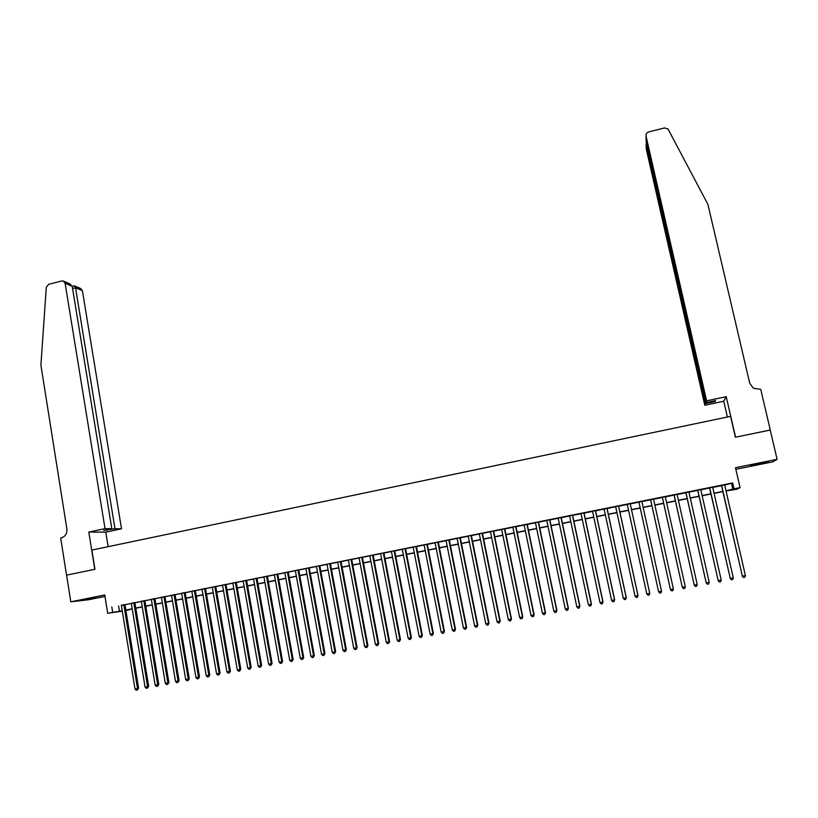 <?xml version="1.0" encoding="UTF-8"?>
<svg xmlns="http://www.w3.org/2000/svg" width="818" height="818" viewBox="0 0 818 818"><rect width="100%" height="100%" fill="white"/><g stroke="black" fill="none" stroke-linecap="round" stroke-linejoin="round"><path stroke-width="1.23" d="M95.962 597.825L84.111 599.696L95.962 597.825M758.613 464.235L768.378 461.986L760.157 463.223L750.413 465.473L758.613 464.235M129.029 609.584L125.911 610.555M735.842 469.297L772.898 461.833L777.1 459.307L770.229 430.033L735.392 437.221L730.576 416.342L91.861 550.085L94.949 569.287L66.595 575.126L70.808 601.813L88.334 599.788L104.97 596.434M724.676 485.043L732.662 482.957L734.002 488.816L740.055 487.62L737.11 489.184L726.036 490.994M124.929 604.563L121.34 605.279M134.888 602.58L131.309 603.285M144.878 600.586L141.32 601.291M154.909 598.582L151.35 599.287M164.97 596.578L161.422 597.283M175.052 594.563L171.524 595.269M185.175 592.539L181.657 593.244M195.338 590.514L191.831 591.21M205.522 588.479L202.026 589.175M215.748 586.445L212.261 587.13M225.993 584.389L222.527 585.085M236.29 582.344L232.823 583.029M246.607 580.279L243.161 580.964M256.964 578.214L253.529 578.899M267.343 576.138L263.928 576.823M277.772 574.062L274.357 574.737M288.222 571.976L284.828 572.651M298.713 569.88L295.329 570.555M309.235 567.784L305.871 568.449M319.797 565.678L316.443 566.342M330.39 563.561L327.047 564.226M341.024 561.434L337.691 562.099M351.689 559.308L348.366 559.972M362.384 557.17L359.082 557.835M373.12 555.033L369.828 555.688M383.887 552.886L380.615 553.541M394.695 550.729L391.433 551.373M405.534 548.561L402.282 549.215M416.413 546.393L413.182 547.038M427.323 544.215L424.102 544.86M438.274 542.027L435.074 542.671M449.266 539.839L446.076 540.473M460.289 537.641L457.109 538.264M471.352 535.432L468.193 536.056M482.446 533.213L479.297 533.837M493.581 530.994L490.452 531.618M504.757 528.765L501.639 529.379M515.964 526.526L512.866 527.14M527.221 524.277L524.134 524.89M538.5 522.027L535.432 522.641M549.829 519.767L546.772 520.371M561.189 517.497L558.152 518.101M572.6 515.217L569.573 515.821M584.042 512.937L581.036 513.54M595.524 510.647L592.529 511.24M607.038 508.346L604.062 508.939M618.602 506.045L615.637 506.628M630.197 503.724L627.253 504.317M641.844 501.403L638.909 501.986M653.541 499.072L650.596 499.655M665.29 496.72L662.304 497.324M677.079 494.369L674.063 494.972M688.909 492.007L685.852 492.62M700.781 489.645L697.682 490.258M712.693 487.262L709.554 487.886M732.662 482.957L121.361 605.432M124.95 604.717L131.34 603.439M134.919 602.723L141.34 601.445M144.909 600.729L151.381 599.441M154.929 598.735L161.453 597.426M164.991 596.721L171.555 595.412M175.083 594.706L181.688 593.398M185.205 592.692L191.852 591.363M195.359 590.668L202.056 589.328M205.553 588.633L212.291 587.283M215.768 586.588L222.557 585.238M226.024 584.543L232.854 583.183M236.31 582.488L243.181 581.117M246.637 580.432L253.549 579.052M256.985 578.367L263.958 576.976M267.374 576.291L274.388 574.89M277.793 574.216L284.858 572.805M288.253 572.13L295.359 570.708M298.744 570.034L305.901 568.602M309.265 567.937L316.474 566.496M319.828 565.831L327.077 564.379M330.421 563.714L337.722 562.252M341.045 561.588L348.396 560.125M351.709 559.461L359.112 557.988M362.415 557.334L369.859 555.841M373.151 555.187L380.646 553.694M383.918 553.04L391.464 551.536M394.726 550.882L402.313 549.369M405.564 548.714L413.213 547.191M416.444 546.547L424.133 545.013M427.354 544.369L435.104 542.825M438.305 542.181L446.107 540.626M449.297 539.992L457.139 538.428M460.319 537.794L468.223 536.219M471.383 535.585L479.328 534.001M482.477 533.367L490.483 531.772M493.612 531.148L501.669 529.543M504.788 528.919L512.896 527.303M516.005 526.68L524.164 525.054M527.252 524.44L535.463 522.794M538.541 522.181L546.813 520.534M549.86 519.921L558.183 518.264M561.23 517.661L569.604 515.984M572.631 515.381L581.066 513.694M584.072 513.101L592.559 511.403M595.555 510.81L604.103 509.103M607.079 508.51L615.678 506.792M618.633 506.199L627.294 504.471M630.238 503.888L638.95 502.15M641.874 501.567L650.627 499.818M653.582 499.225L662.345 497.477M665.32 496.884L674.093 495.135M677.11 494.532L685.883 492.784M688.94 492.17L697.723 490.422M700.811 489.798L709.595 488.049M712.723 487.426L721.507 485.677M724.646 484.88L721.476 485.514M122.301 611.169L107.69 613.285L104.735 594.962L70.808 601.813M107.69 613.285L122.23 610.76M111.81 606.895L112.69 612.293M777.1 459.307L735.474 467.712L740.055 487.62M125.88 610.392L129.08 609.921M722.867 491.618L714.073 493.366M710.944 493.99L702.151 495.739M699.053 496.352L690.269 498.101M687.212 498.704L678.439 500.452M675.412 501.045L666.639 502.794M663.654 503.387L654.881 505.125M651.936 505.708L643.173 507.457M640.238 508.039L631.516 509.767M628.572 510.35L619.911 512.078M616.946 512.661L608.336 514.369M605.361 514.962L596.813 516.659M593.817 517.252L585.32 518.939M582.314 519.542L573.868 521.219M570.841 521.823L562.457 523.489M559.41 524.093L551.087 525.749M548.029 526.352L539.747 527.999M536.669 528.602L528.448 530.238M525.36 530.851L517.191 532.477M514.093 533.091L505.974 534.706M502.855 535.33L494.788 536.925M491.659 537.549L483.642 539.144M480.493 539.768L472.538 541.342M469.379 541.976L461.464 543.541M458.295 544.175L450.432 545.739M447.241 546.373L439.44 547.917M436.229 548.561L428.479 550.095M425.258 550.739L417.558 552.273M414.317 552.907L406.669 554.43M403.417 555.074L395.82 556.588M392.558 557.232L385.002 558.735M381.73 559.389L374.225 560.872M370.932 561.526L363.489 563.009M360.176 563.663L352.783 565.136M349.46 565.79L342.108 567.252M338.775 567.917L331.474 569.369M328.12 570.034L320.871 571.475M317.507 572.14L310.298 573.571M306.924 574.246L299.766 575.668M296.382 576.342L289.275 577.753M285.871 578.428L278.805 579.829M275.4 580.504L268.376 581.905M264.95 582.58L257.977 583.97M254.541 584.645L247.619 586.025M244.173 586.71L237.292 588.07M233.825 588.766L226.995 590.115M223.518 590.811L216.739 592.16M213.253 592.856L206.504 594.195M203.007 594.89L196.31 596.22M192.803 596.915L186.146 598.234M182.629 598.929L176.013 600.248M172.486 600.954L165.921 602.252M162.373 602.958L155.849 604.257M152.301 604.962L145.819 606.24M142.25 606.956L135.819 608.234M132.24 608.94L125.849 610.208M725.995 490.81L734.002 488.816M125.819 610.044L132.209 608.776M135.788 608.071L142.22 606.792M145.798 606.077L152.271 604.799M155.829 604.083L162.342 602.794M165.89 602.089L172.455 600.78M175.993 600.085L182.598 598.766M186.115 598.07L192.772 596.751M196.279 596.046L202.976 594.717M206.473 594.021L213.222 592.682M216.709 591.997L223.498 590.647M226.964 589.952L233.805 588.592M237.261 587.907L244.142 586.547M247.588 585.862L254.51 584.481M257.956 583.796L264.92 582.416M268.345 581.731L275.369 580.34M278.774 579.665L285.84 578.254M289.245 577.58L296.351 576.169M299.736 575.494L306.893 574.072M310.267 573.408L317.476 571.976M320.84 571.301L328.09 569.86M331.443 569.195L338.744 567.753M342.077 567.089L349.429 565.627M352.742 564.962L360.145 563.5M363.458 562.835L370.902 561.363M374.194 560.708L381.699 559.215M384.971 558.561L392.528 557.068M395.789 556.414L403.386 554.911M406.638 554.256L414.286 552.743M417.528 552.099L425.227 550.565M428.448 549.931L436.199 548.387M439.409 547.753L447.211 546.199M450.401 545.565L458.254 544.001M461.434 543.377L469.338 541.802M472.507 541.179L480.463 539.594M483.612 538.97L491.618 537.375M494.757 536.751L502.814 535.156M505.933 534.532L514.052 532.917M517.16 532.303L525.33 530.678M528.418 530.064L536.639 528.438M539.706 527.825L547.988 526.178M551.046 525.575L559.379 523.919M562.416 523.316L570.8 521.649M573.827 521.046L582.273 519.369M585.279 518.765L593.776 517.078M596.772 516.485L605.32 514.788M608.306 514.195L616.905 512.487M619.87 511.894L628.531 510.176M631.476 509.594L640.197 507.855M643.132 507.272L651.895 505.534M654.84 504.951L663.613 503.213M666.598 502.62L675.371 500.872M678.398 500.268L687.171 498.53M690.239 497.917L699.022 496.178M702.11 495.555L710.903 493.816M714.032 493.193L722.826 491.444M731.548 483.673L732.867 489.45M118.59 605.985L119.459 611.312M721.456 485.432L742.355 576.179L721.629 485.401M745.392 575.616L744.769 577.293L743.552 577.518L742.355 576.179L745.392 575.616L724.625 484.798M743.552 577.518L742.151 576.077M706.619 400.84L646.036 136.054L646.108 141.33L705.873 402.661L706.619 400.84L726.22 396.679L735.576 437.18L770.239 430.074M646.036 136.054C645.791 134.029 646.69 132.649 648.735 131.923L664.451 127.935L667.958 128.937L707.897 204.336L749.717 383.202L753.347 388.274L760.73 389.348L770.29 430.023M727.386 417.006L723.746 401.239L726.22 396.679M723.746 401.239L704.799 405.258L705.515 403.509L715.229 401.444L715.638 400.585L705.873 402.661M705.515 403.509L646.148 143.784L646.22 148.856L704.799 405.258M715.229 401.444L715.055 400.708M646.281 142.087L646.639 143.661M105.021 528.622L65.123 283.273L63.242 281.014L61.749 280.973L48.702 284.286L46.289 287.292L40.9 365.165L66.902 529.072C67.199 533.643 65.307 536.588 61.227 537.917L60.685 538.039L66.544 575.136L94.796 569.318L88.804 532.058L105.021 528.622L111.81 528.694L103.692 530.412L114.98 528.725L121.524 528.796L82.383 290.666L75.532 287.731L72.577 288.478M114.98 528.725L75.532 287.731L74.387 285.809L72.219 286.3L65.123 283.273M108.129 546.68L105.757 532.14L121.524 528.796M88.804 532.058L105.757 532.14M111.81 528.694L72.219 286.31L69.653 283.774L63.722 281.218M74.653 285.932L80.563 288.468L82.383 290.666M106.902 530.442L106.79 529.757M709.533 487.814L730.269 578.428L709.687 487.784M733.286 577.866L732.672 579.543L731.466 579.757L730.269 578.428L733.286 577.866L712.672 487.191M731.466 579.757L730.085 578.326M697.662 490.176L718.214 580.668L697.785 490.156M721.22 580.105L720.617 581.772L719.421 581.997L718.214 580.668L721.22 580.105L700.76 489.563M719.421 581.997L718.061 580.555M685.832 492.538L706.21 582.897L685.924 492.528M709.206 582.334L708.613 584.001L707.406 584.226L706.21 582.897L709.206 582.334L688.889 491.935M707.406 584.226L706.077 582.784M674.042 494.9L694.237 585.115L674.114 494.88M697.233 584.563L696.639 586.22L695.443 586.445L694.237 585.115L697.233 584.563L677.059 494.297M662.294 497.242L682.314 587.334L662.335 497.232M685.29 586.782L684.717 588.439L683.521 588.653L682.314 587.334L685.29 586.782L665.269 496.649M650.576 499.583L670.433 589.543L650.596 499.573M673.398 588.991L672.836 590.637L671.65 590.862L670.433 589.543L673.398 588.991L653.521 498.99M658.592 591.741L659.809 593.06L660.985 592.835L661.527 591.056L641.823 501.322L661.547 591.189L658.592 591.741L638.899 501.915M646.793 593.929L648.009 595.248L649.185 595.023L649.737 593.244L630.187 503.653L649.737 593.387L646.793 593.929L627.242 504.236M618.52 505.974L637.968 595.565L635.034 596.117L615.627 506.557M618.582 505.964L637.999 595.432L637.426 597.212L636.251 597.426L635.034 596.117M606.936 508.285L626.24 597.754L623.316 598.295L604.052 508.868M607.028 508.275L626.291 597.6L625.709 599.379L624.533 599.604L623.316 598.295M626.291 597.6L625.709 599.379M595.392 510.596L614.553 599.921L611.629 600.463L592.508 511.168M595.504 510.575L614.635 599.768L614.021 601.547L612.856 601.772L611.629 600.463M614.635 599.768L614.021 601.547M583.888 512.886L602.897 602.079L599.993 602.621L581.015 513.459M584.021 512.866L603.009 601.925L602.385 603.715L601.22 603.929L599.993 602.621M603.009 601.925L602.385 603.715M572.416 515.176L591.291 604.236L588.398 604.778L569.553 515.749M572.58 515.146L591.434 604.083L590.79 605.862L589.625 606.077L588.398 604.778M591.434 604.083L590.79 605.862M560.984 517.457L579.727 606.394L576.843 606.925L558.142 518.029M561.179 517.426L579.89 606.23L579.226 608.009L578.07 608.224L576.843 606.925M579.89 606.23L579.226 608.009M549.604 519.737L568.203 608.531L565.32 609.062L546.761 520.299M549.808 519.686L568.387 608.367L567.712 610.146L566.557 610.361L565.32 609.062M568.387 608.367L567.712 610.146M538.254 521.996L556.71 610.668L553.847 611.199L535.422 522.559M538.489 521.945L556.925 610.494L556.23 612.273L555.085 612.488L553.847 611.199M556.925 610.494L556.23 612.273M526.935 524.256L545.258 612.794L542.406 613.326L524.113 524.819M527.201 524.205L545.504 612.61L544.788 614.4L543.643 614.604L542.406 613.326M545.504 612.61L544.788 614.4M515.667 526.506L533.847 614.911L531.005 615.443L512.855 527.068M515.953 526.444L534.113 614.727L533.387 616.516L532.252 616.721L531.005 615.443M534.113 614.727L533.387 616.516M504.43 528.745L522.477 617.028L519.645 617.549L501.628 529.307M504.737 528.684L522.774 616.833L522.027 618.623L520.892 618.827L519.645 617.549M522.774 616.833L522.027 618.623M493.234 530.984L511.148 619.124L508.326 619.655L490.432 531.536M493.571 530.913L511.465 618.94L510.698 620.719L509.573 620.934L508.326 619.655M511.465 618.94L510.698 620.719M482.068 533.213L499.859 621.23L497.037 621.752L479.287 533.765M482.436 533.142L500.197 621.036L499.409 622.815L498.285 623.019L497.037 621.752M500.197 621.036L499.409 622.815M470.943 535.432L488.602 623.316L485.79 623.837L468.172 535.984M471.332 535.35L488.97 623.122L488.172 624.901L487.047 625.105L485.79 623.837M488.97 623.122L488.172 624.901M459.859 537.641L477.385 625.402L474.583 625.923L457.098 538.193M460.268 537.559L477.773 625.197L476.955 626.977L475.841 627.191L474.583 625.923M477.773 625.197L476.955 626.977M448.816 539.849L466.209 627.478L463.417 627.999L446.055 540.401M449.246 539.757L466.618 627.273L465.79 629.052L464.675 629.257L463.417 627.999M466.618 627.273L465.79 629.052M437.804 542.048L455.064 629.543L452.282 630.065L435.053 542.59M438.264 541.956L455.503 629.339L454.655 631.118L453.54 631.322L452.282 630.065M455.503 629.339L454.655 631.118M426.832 544.236L443.959 631.608L441.188 632.12L424.092 544.778M427.313 544.144L444.419 631.394L443.56 633.173L442.456 633.388L441.188 632.12M444.419 631.394L443.56 633.173M415.892 546.414L432.896 633.664L430.135 634.175L413.162 546.966M416.393 546.322L433.376 633.439L432.497 635.228L431.393 635.433L430.135 634.175M433.376 633.439L432.497 635.228M404.992 548.592L421.863 635.709L419.113 636.22L402.272 549.134M405.524 548.489L422.374 635.484L421.474 637.273L420.38 637.478L419.113 636.22M422.374 635.484L421.474 637.273M394.123 550.759L410.871 637.754L408.131 638.265L391.413 551.301M394.675 550.657L411.403 637.529L410.493 639.308L409.399 639.512L408.131 638.265M411.403 637.529L410.493 639.308M383.294 552.927L399.92 639.788L397.19 640.3L380.595 553.459M383.877 552.804L400.472 639.553L399.552 641.343L398.458 641.547L397.19 640.3M400.472 639.553L399.552 641.343M372.507 555.074L389 641.813L386.28 642.324L369.818 555.616M373.1 554.962L389.583 641.578L388.642 643.367L387.548 643.572L386.28 642.324M389.583 641.578L388.642 643.367M361.75 557.222L378.12 643.838L375.401 644.339L359.061 557.764M362.374 557.099L378.724 643.602L377.763 645.382L376.679 645.586L375.401 644.339M378.724 643.602L377.763 645.382M351.024 559.369L367.272 645.852L364.572 646.353L348.356 559.901M351.668 559.236L367.896 645.606L366.924 647.396L365.84 647.6L364.572 646.353M367.896 645.606L366.924 647.396M340.339 561.496L356.464 647.866L353.765 648.367L337.681 562.027M341.004 561.363L357.108 647.611L356.127 649.4L355.043 649.604L353.765 648.367M357.108 647.611L356.127 649.4M329.695 563.622L345.687 649.86L343.008 650.361L327.036 564.154M330.38 563.49L346.362 649.615L345.36 651.394L344.286 651.598L343.008 650.361M346.362 649.615L345.36 651.394M319.081 565.739L334.951 651.854L332.272 652.355L316.433 566.271M319.787 565.596L335.646 651.598L334.623 653.388L333.56 653.582L332.272 652.355M335.646 651.598L334.623 653.388M308.498 567.856L324.255 653.848L321.576 654.339L305.86 568.377M309.224 567.702L324.971 653.582L323.928 655.371L322.865 655.566L321.576 654.339M324.971 653.582L323.928 655.371M297.946 569.962L313.58 655.832L310.922 656.322L295.318 570.483M298.703 569.809L314.327 655.566L313.274 657.345L312.21 657.549L310.922 656.322M314.327 655.566L313.274 657.345M287.435 572.058L302.957 657.805L300.298 658.296L284.817 572.58M288.212 571.905L303.713 657.529L302.65 659.318L301.586 659.512L300.298 658.296M303.713 657.529L302.65 659.318M276.965 574.144L292.353 659.768L289.715 660.259L274.347 574.665M277.752 573.991L293.141 659.502L292.353 659.768L292.057 661.281L291.004 661.486L289.715 660.259M293.141 659.502L292.057 661.281M266.515 576.23L281.791 661.731L279.163 662.222L263.917 576.751M267.333 576.066L282.599 661.455L281.791 661.731L281.504 663.245L280.451 663.439L279.163 662.222M282.599 661.455L281.504 663.245M256.106 578.306L271.269 663.684L268.641 664.175L253.508 578.827M256.944 578.142L272.097 663.408L271.269 663.684L270.983 665.198L269.94 665.392L268.641 664.175M272.097 663.408L270.983 665.198M245.737 580.381L260.778 665.637L258.161 666.118L243.15 580.892M246.596 580.207L261.627 665.351L260.778 665.637L260.502 667.14L259.449 667.335L258.161 666.118M261.627 665.351L260.502 667.14M235.39 582.447L250.318 667.58L247.711 668.061L232.813 582.958M236.269 582.263L251.187 667.294L250.318 667.58L250.052 669.083L249.009 669.277L247.711 668.061M251.187 667.294L250.052 669.083M225.083 584.502L239.899 669.513L237.292 669.993L222.516 585.013M225.983 584.318L240.789 669.226L239.899 669.513L239.633 671.016L238.59 671.21L237.292 669.993M240.789 669.226L239.633 671.016M214.807 586.547L229.51 671.445L226.913 671.926L212.251 587.058M215.727 586.363L230.41 671.149L229.51 671.445L229.255 672.938L228.212 673.132L226.913 671.926M230.41 671.149L229.255 672.938M204.572 588.592L219.152 673.367L216.566 673.848L202.015 589.103M205.512 588.408L220.083 673.071L219.152 673.367L218.897 674.86L217.864 675.055L216.566 673.848M220.083 673.071L218.897 674.86M194.357 590.637L208.825 675.29L206.248 675.76L191.811 591.138M195.318 590.443L209.776 674.983L208.825 675.29L208.59 676.772L207.557 676.967L206.248 675.76M209.776 674.983L208.59 676.772M184.183 592.661L198.539 677.202L195.972 677.672L181.647 593.173M185.165 592.467L199.51 676.895L198.539 677.202L198.304 678.684L197.281 678.868L195.972 677.672M199.51 676.895L198.304 678.684M174.04 594.686L188.283 679.104L185.727 679.574L171.514 595.187M175.042 594.492L189.275 678.797L188.283 679.104L188.058 680.576L187.036 680.77L185.727 679.574M189.275 678.797L188.058 680.576M163.937 596.7L178.058 681.005L175.512 681.476L161.412 597.212M164.95 596.506L179.07 680.688L178.058 681.005L177.843 682.478L176.821 682.662L175.512 681.476M179.07 680.688L177.843 682.478M153.856 598.715L167.874 682.897L165.328 683.367L151.34 599.216M154.899 598.51L168.907 682.58L167.874 682.897L167.659 684.369L166.647 684.554L165.328 683.367M168.907 682.58L167.659 684.369M143.815 600.719L157.721 684.778L155.185 685.249L141.309 601.22M144.868 600.514L158.774 684.462L157.721 684.778L157.506 686.251L156.494 686.435L155.185 685.249M158.774 684.462L157.506 686.251M133.794 602.723L147.598 686.66L145.072 687.13L131.299 603.214M134.878 602.508L148.672 686.333L147.598 686.66L147.393 688.122L146.381 688.316L145.072 687.13M148.672 686.333L147.393 688.122M123.815 604.707L137.506 688.531L134.99 689.001L121.33 605.208M124.919 604.492L138.6 688.204L137.506 688.531L137.312 689.993L136.299 690.188L134.99 689.001M138.6 688.204L137.312 689.993"/></g></svg>
